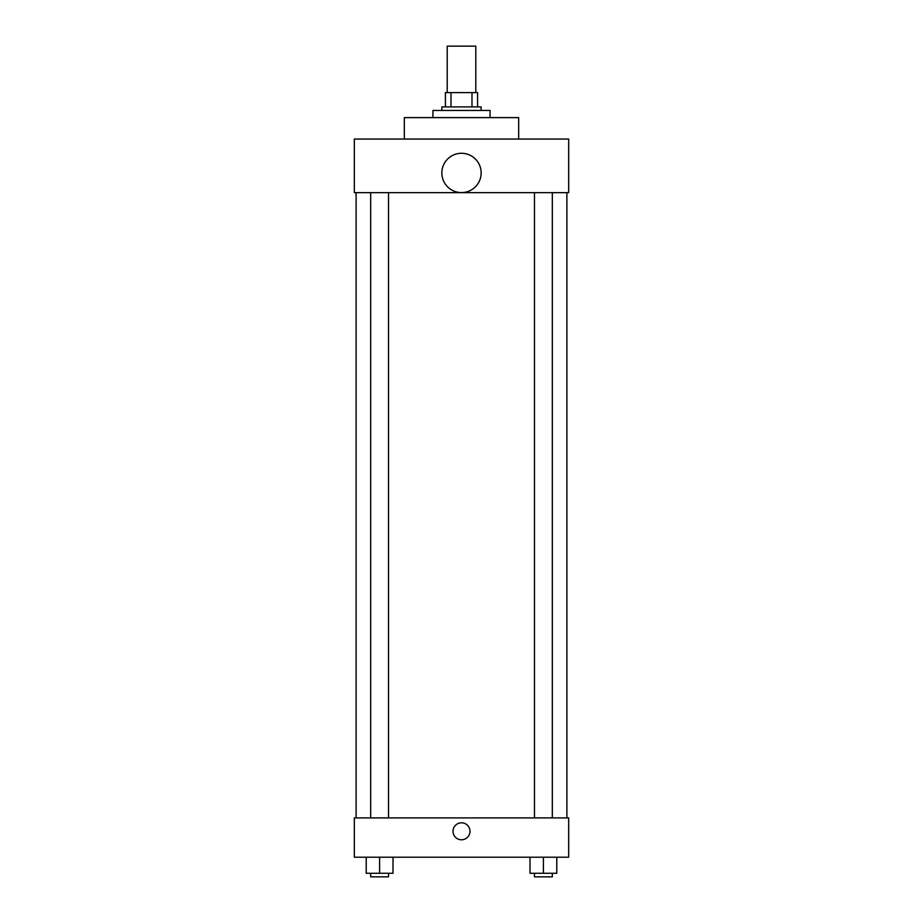 <?xml version="1.0" encoding="UTF-8"?>
<svg xmlns="http://www.w3.org/2000/svg" width="923" height="923" viewBox="0 0 923 923"><rect width="100%" height="100%" fill="white"/><g stroke="black" fill="none" stroke-linecap="round" stroke-linejoin="round"><path stroke-width="1.38" d="M475.795 92.6L475.795 46.15L447.205 46.15L447.205 92.6M451.012 106.895L451.012 92.6L445.417 92.6L445.417 106.895L445.417 92.6M451.012 92.6L477.583 92.6L477.583 106.895M471.988 106.895L471.988 92.6M441.852 110.46L441.852 106.895L481.148 106.895L481.148 110.46M490.078 117.613L490.078 110.46L432.922 110.46L432.922 117.613M518.668 139.05L518.668 117.613L404.332 117.613L404.332 139.05M354.317 139.05L568.683 139.05L568.683 192.642L354.317 192.642L354.317 139.05M441.852 172.936A19.648 19.648 0 0 0 471.33 189.953A19.648 19.648 0 0 0 471.33 155.918A19.648 19.648 0 0 0 441.852 172.936M356.105 817.893L356.105 192.642M534.463 192.642L534.463 817.893M370.677 817.893L370.677 192.642M354.317 817.893L568.683 817.893L568.683 857.202L354.317 857.202L354.317 817.893M461.5 839.78A8.48 8.48 0 0 1 454.151 827.054A8.48 8.48 0 0 1 468.849 827.054A8.48 8.48 0 0 1 461.5 839.78M529.998 857.202L529.998 873.273L556.788 873.273L556.788 857.202L556.788 873.273M543.393 873.273L543.393 857.202M552.323 873.273L552.323 876.85L534.463 876.85L534.463 873.273M366.212 857.202L366.212 873.273L393.002 873.273L393.002 857.202L393.002 873.273M379.607 873.273L379.607 857.202M388.537 873.273L388.537 876.85L370.677 876.85L370.677 873.273M566.895 817.893L566.895 192.642M552.323 192.642L552.323 817.893M388.537 817.893L388.537 192.642"/></g></svg>
